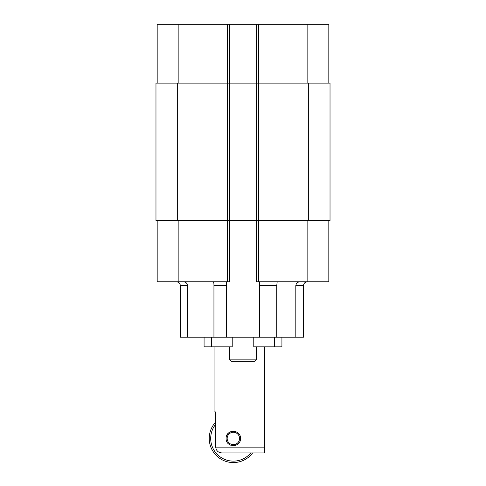 <?xml version="1.0" encoding="UTF-8"?>
<svg xmlns="http://www.w3.org/2000/svg" width="486" height="486" viewBox="0 0 486 486"><rect width="100%" height="100%" fill="white"/><g stroke="black" fill="none" stroke-linecap="round" stroke-linejoin="round"><path stroke-width="0.73" d="M328.822 83.124L328.822 24.3L157.178 24.3L157.178 83.124M229.738 24.3L229.738 281.765L157.178 281.765L157.178 220.535M256.262 24.3L256.262 281.765L328.822 281.765L328.822 220.535M243 361.317L254.81 361.317L256.262 359.871L229.738 359.871L231.19 361.317L243 361.317M213.19 281.765C213.731 281.971 213.98 283.259 213.943 285.622L213.943 337.211L187.462 337.211L187.462 285.622C187.165 283.259 185.852 281.971 183.514 281.765M187.462 337.211L180.324 337.211L180.324 285.622L187.462 285.622M213.943 285.622L226.61 285.622L226.61 337.211L259.39 337.211L259.39 285.622L276.753 285.622L277.178 281.765M226.61 337.211L213.943 337.211M249.962 361.317L239.519 361.317M204.077 337.211L204.077 346.852L232.217 346.852L232.217 337.211M253.783 337.211L253.783 346.852L281.923 346.852L281.923 337.211M300.087 281.765C297.626 281.941 296.205 283.229 295.816 285.622L303.495 285.622C303.768 283.253 305.093 281.971 307.486 281.765C305.093 281.971 303.768 283.253 303.495 285.622L303.495 337.211L259.39 337.211M226.61 285.622L226.61 281.765M259.39 281.765L259.39 285.622M295.816 285.622L295.816 337.211M276.753 337.211L276.753 285.622M264.694 452.891A6.944 6.944 -2.7 0 1 264.038 452.922L252.641 452.922L264.038 452.922A6.944 6.944 -2.7 0 0 264.694 452.891L264.694 346.852M214.071 346.852L214.071 411.94L215.723 411.94L215.723 447.138C216.191 450.753 218.269 452.685 221.962 452.922L264.038 452.922M240.588 438.457C240.582 448.092 225.674 447.612 226.124 438.457C225.674 429.308 240.582 428.828 240.588 438.457M230.504 445.103L233.359 445.692A7.229 7.229 0 0 0 236.099 445.152M230.504 431.817A7.229 7.229 0 0 1 236.099 431.768A7.229 7.229 0 0 0 226.664 435.717M215.723 422.018A24.106 24.106 0 0 0 218.858 457.721A24.106 24.106 0 0 0 252.641 452.922M250.8 452.922A22.66 22.66 0 0 1 219.01 455.996A22.66 22.66 0 0 1 215.723 424.223M236.548 433.148A6.197 6.197 0 0 1 236.36 443.882A6.197 6.197 0 0 1 227.162 438.348A6.197 6.197 0 0 1 236.548 433.148M155.976 83.124L155.976 220.535L330.024 220.535L330.024 83.124L155.976 83.124M178.872 24.3L178.872 83.124M227.333 24.3L227.333 281.765M258.667 24.3L258.667 281.765M307.128 24.3L307.128 83.124M211.343 337.211L211.343 346.852M274.657 337.211L274.657 346.852M178.872 220.535L178.872 281.765M307.128 220.535L307.128 281.765M229.015 281.765L229.015 337.211M256.985 281.765L256.985 337.211M215.723 447.138L264.694 447.138M308.331 83.124L308.331 220.535M177.669 220.535L177.669 83.124M256.262 359.871L256.262 346.852M229.738 359.871L229.738 346.852M180.324 285.622C180.093 283.277 178.805 281.995 176.467 281.765"/></g></svg>
